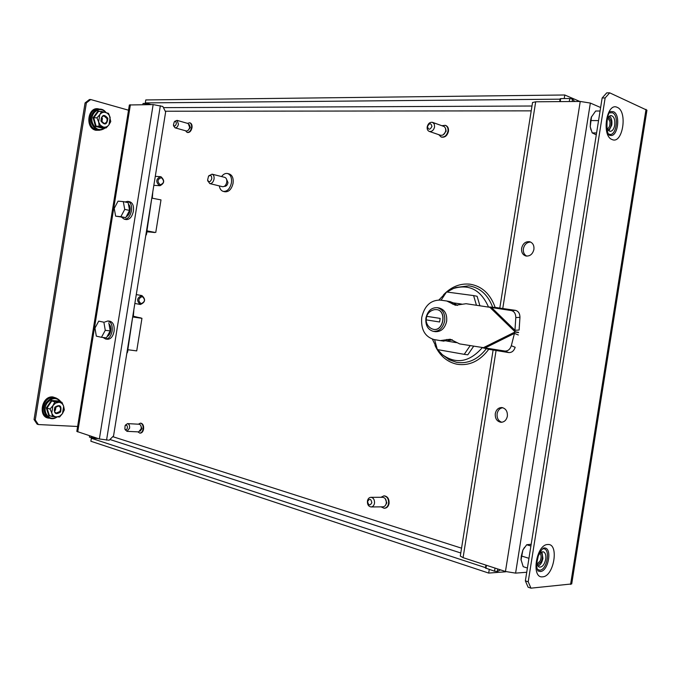 <?xml version="1.0" encoding="UTF-8"?>
<svg xmlns="http://www.w3.org/2000/svg" width="681" height="681" viewBox="0 0 681 681"><rect width="100%" height="100%" fill="white"/><g stroke="black" fill="none" stroke-linecap="round" stroke-linejoin="round"><path stroke-width="1.02" d="M482.208 347.744C469.43 362.181 456.142 364.497 442.344 354.69L437.628 349.617M437.176 349.004L432.375 339.147M157.924 199.303L160.035 199.712M154.791 232.34L146.917 231.838M132.676 316.971L127.832 349.736L136.719 350.902L141.954 318.316L133.34 316.222M133.127 350.434L135.757 350.775M142.874 104.661L143.07 103.452L144.908 103.435L148.977 104.619M95.919 437.849L91.135 437.653L89.39 437.074L89.594 435.789M91.135 437.653L91.339 436.359M144.713 104.653L144.908 103.435M112.254 437.176L111.267 438.155M505.642 571.802L488.694 573.079L90.879 441.245L91.356 438.275L98.073 438.555M485.51 567.656L91.356 438.275M488.694 573.079L489.239 569.614M498.313 569.163L497.7 569.205M579.812 101.46L564.779 94.991L564.243 98.404M151.131 104.602L145.317 102.908L145.794 99.945L564.779 94.991M145.317 102.908L560.08 99.179M438.913 299.989L446.072 292.66M446.923 292.03L453.393 288.523C469.141 283.773 480.82 289.876 488.43 306.833M221.563 176.558C223.402 174.106 225.411 173.093 227.582 173.527C230.68 174.736 231.966 177.835 231.438 182.831C229.999 188.765 227.275 191.625 223.274 191.395C221.155 190.765 219.835 188.943 219.316 185.913M227.582 173.527L229.216 173.944C232.315 175.153 233.6 178.243 233.081 183.24C231.642 189.165 228.927 192.016 224.917 191.787L223.274 191.395M226.237 178.55L227.999 182.619C227.377 185.198 226.186 186.441 224.441 186.339L224.364 186.313M208.846 175.851L212.029 174.166C213.647 174.796 214.319 176.43 214.038 179.069C213.281 182.202 211.859 183.708 209.774 183.589L207.705 180.618M212.029 174.166L224.747 177.349C226.364 177.979 227.037 179.597 226.764 182.21C226.015 185.317 224.594 186.807 222.5 186.688L209.774 183.589M211.782 178.703C210.429 182.159 209.033 182.602 207.611 180.031L208.497 176.319C210.616 174.702 211.714 175.494 211.782 178.703M380.917 497.3L383.888 495.87C387.242 496.483 388.8 499.011 388.579 503.455C387.94 506.434 386.45 508.035 384.11 508.264L381.079 506.86M384.135 495.879L384.373 495.87C387.727 496.483 389.285 499.011 389.055 503.455C388.425 506.434 386.936 508.035 384.595 508.256L384.356 508.247M385.25 498.679L386.799 502.918L385.369 505.438M374.507 503.208C374.014 505.523 372.865 506.775 371.06 506.945C368.464 506.477 367.255 504.51 367.434 501.046C367.927 498.713 369.085 497.47 370.907 497.309C373.486 497.777 374.686 499.752 374.507 503.208M370.907 497.309L382.688 497.3C385.267 497.768 386.467 499.718 386.297 503.14C385.804 505.438 384.663 506.664 382.858 506.843L371.06 506.945M371.843 502.782C369.851 505.974 368.43 505.54 367.604 501.48C369.587 498.288 371.009 498.722 371.843 502.782M442.003 125.687L445.314 125.33C447.417 126.283 448.311 128.241 447.987 131.212C446.804 135.545 444.506 137.468 441.109 136.975L438.76 134.659M445.536 125.423L445.774 125.491C447.877 126.436 448.77 128.403 448.447 131.373C447.264 135.706 444.965 137.622 441.569 137.128L441.348 137.043M445.587 128.403L446.14 131.186L443.288 134.761M434.597 126.93C433.669 130.301 431.899 131.799 429.277 131.424C427.634 130.692 426.944 129.169 427.2 126.845C428.119 123.465 429.898 121.967 432.529 122.359L434.274 124.044L434.597 126.93M432.529 122.359L444.276 126.572L445.553 128.3L445.732 130.795C444.812 134.14 443.05 135.613 440.437 135.238L429.277 131.424M431.933 126.504C429.873 130.105 428.392 130.088 427.498 126.453C429.549 122.861 431.022 122.878 431.933 126.504M138.354 424.195L140.405 423.156C142.474 423.693 143.376 425.651 143.095 429.047C142.55 431.626 141.444 432.98 139.775 433.099L137.86 431.856M140.644 423.182L140.882 423.182C142.959 423.718 143.853 425.676 143.58 429.064C143.036 431.652 141.929 432.997 140.252 433.125L140.014 433.099M140.533 425.106L141.937 428.69L140.141 431.175M125.508 425.072L127.517 423.616C129.109 424.033 129.799 425.557 129.577 428.187L127.024 431.337L125.21 429.694M127.517 423.616L139.128 424.237C140.72 424.646 141.41 426.161 141.197 428.775L138.643 431.899L127.024 431.337M127.432 427.847C126.768 429.881 125.917 430.23 124.87 428.902L125.074 425.829C126.547 424.569 127.338 425.242 127.432 427.847M187.471 123.346L189.676 122.776C191.199 123.414 191.821 125.032 191.531 127.619C190.723 130.948 189.241 132.54 187.096 132.386L185.487 130.743M189.905 122.852L190.135 122.912C191.667 123.55 192.28 125.168 191.991 127.756C191.182 131.075 189.701 132.667 187.564 132.514L187.335 132.437M189.403 124.717L190.314 127.602L187.837 130.582M174.804 121.346L177.034 120.367L178.456 124.129C177.826 126.709 176.685 127.951 175.043 127.832L173.604 125.823M177.034 120.367L188.22 123.559L189.65 127.287C189.02 129.85 187.888 131.067 186.236 130.956L175.043 127.832M176.302 123.789C175.392 126.24 174.438 126.632 173.434 124.972L174.225 121.993C175.63 121.065 176.319 121.661 176.302 123.789M101.75 122.018L101.682 117.37M55.893 406.591L54.412 411.035M76.825 431.413L99.366 438.973L153.148 104.585L129.364 104.976L76.825 431.388M34.05 419.547L35.267 419.947L38.332 424.544L37.114 424.135L34.05 419.547L85.074 102.916L89.407 99.545L90.701 99.528L128.522 110.203M90.701 99.528L86.359 102.899L85.074 102.916M35.267 419.947L86.359 102.899M77.617 426.485L38.332 424.544M153.148 104.585L162.836 106.466L165.636 111.982L113.557 435.883L109.164 440.241L99.366 438.973M54.454 411.188L55.442 410.149L56.021 406.497M60.583 411.996C61.852 405.672 59.945 404.071 54.855 407.212C53.595 413.571 55.502 415.163 60.583 411.996M55.05 407.527L58.626 405.97C60.694 407.093 61.086 408.94 59.817 411.511L56.208 413.069C54.157 411.937 53.773 410.09 55.05 407.527M50.632 415.997L48.862 415.878L46.325 407.953L51.347 400.496L58.83 400.99L61.962 402.369L63.656 406.285L64.337 409.885L62.473 413.588L59.613 416.985L52.463 416.585L51.756 412.967L50.045 409.026L46.998 408.072L49.415 415.614L52.463 416.585M58.907 401.441L51.773 400.973L54.829 401.901L52.939 405.612L50.045 409.026M51.347 400.496L51.773 400.973L46.998 408.072L46.325 407.953M54.829 401.901L61.962 402.369M62.473 413.588L59.792 416.134L56.549 416.942C54.225 416.721 52.624 415.393 51.756 412.967L52.939 405.612L55.646 403.067L58.907 402.284C61.222 402.531 62.805 403.867 63.656 406.285L62.473 413.588M48.862 415.878L49.415 415.614M141.954 318.316L133.093 317.031M133.314 316.444L141.027 317.959M132.718 316.691L133.28 316.656M127.032 352.077L127.594 352.034L127.96 349.753M141.095 303.7C145.121 301.845 145.504 299.47 142.244 296.558C138.209 298.406 137.826 300.789 141.095 303.7M141.835 295.571L141.912 295.58C145.904 299.265 145.393 302.236 140.405 304.484L140.286 304.467C136.328 300.755 136.847 297.784 141.835 295.571M151.786 198.111L146.951 230.859L154.791 232.374M155.762 232.451L160.997 199.899L152.203 198.197M146.951 231.659L154.757 232.544M146.994 231.378L146.475 231.148M145.998 234.111L146.526 234.281L147.002 231.293M160.214 184.798C164.181 183.266 164.564 180.891 161.363 177.664C157.379 179.188 156.996 181.572 160.214 184.798M160.946 176.737C164.87 180.371 164.547 183.359 159.975 185.717L159.507 185.649C155.574 182.048 155.881 179.052 160.435 176.668L160.946 176.737M105.274 330.319L101.46 337.299L96.319 336.142L94.965 328.089L98.728 321.134L103.887 322.215L105.274 330.319L110.194 330.906L106.389 337.861L101.46 337.299M103.887 322.215L98.728 321.134M108.807 322.828L110.194 330.906M104.823 322.002L107.913 320.964L109.862 321.211C113.208 322.249 114.612 325.646 114.067 331.392C112.944 336.525 110.782 339.147 107.581 339.257L105.632 339.036L103.027 337.478M107.913 320.964C111.258 322.002 112.654 325.399 112.118 331.153C110.994 336.303 108.832 338.925 105.632 339.036M108.994 323.926C110.535 325.424 111.105 327.731 110.714 330.855C110.143 333.826 108.934 335.724 107.104 336.542M455.189 304.118L457.504 305.369M452.38 339.887L448.617 340.543M476.402 305.148L473.601 295.588L446.523 291.979L441.084 300.21M434.597 339.649L437.338 349.566L464.238 354.333L470.137 345.693M479.867 305.633L477.117 296.278L473.601 295.588M464.238 354.333L467.787 354.827L473.627 346.288M455.24 341.751L454.099 342.288L446.813 341.053M453.35 302.875L460.228 303.845L460.943 304.501M456.508 342.645L454.099 342.288M461.982 304.169L460.228 303.845M511.312 310.545L515.466 310.357C518.411 311.166 519.901 313.49 519.952 317.346L519.118 330.03L514.964 330.294L515.798 317.567C515.747 313.703 514.249 311.362 511.312 310.545L466.093 303.709L455.419 305.267L446.796 301.019L440.343 300.108C430.715 299.98 424.51 305.76 421.743 317.431C420.739 329.383 424.842 336.755 434.052 339.555L440.301 340.611L450.184 339.223L459.684 343.914L504.859 351.047C507.915 351.158 510.06 349.387 511.312 345.727L514.47 333.384L518.326 334.975M489.06 349.344L508.741 352.579L504.859 351.047M511.312 345.727L515.185 347.284C513.942 350.928 511.797 352.698 508.741 352.579M489.162 349.387L485.281 347.863L514.47 333.384L514.989 331.741L514.964 330.294L491.682 307.684L495.836 307.506L515.466 310.357M489.086 349.353L483.016 347.88L514.947 332.022L518.547 332.626M518.59 332.345L514.989 331.741L489.528 306.986L495.47 307.523M443.68 340.364L447.349 340.909L451.988 339.717M447.349 340.909L440.462 340.636M450.107 301.64L453.41 302.917L449.758 302.245M457.283 305.386L453.41 302.917M437.355 307.684L439.322 308.033C444.778 309.693 447.221 314.111 446.651 321.287C444.923 328.395 441.16 331.851 435.372 331.673L433.405 331.366C427.821 329.749 425.319 325.314 425.906 318.053C427.651 310.876 431.465 307.42 437.355 307.684C442.82 309.344 445.263 313.771 444.684 320.964C442.956 328.08 439.194 331.545 433.405 331.366M431.55 328.693L433.525 329.357C443.442 331.443 446.872 310.868 436.853 309.625L434.733 309.608M433.525 329.357L433.686 329.383C443.569 331.46 447 310.894 436.981 309.651L436.913 309.634M426.161 319.874L426.646 316.316L440.173 318.402L439.603 321.985L426.085 319.866C426.315 323.85 428.179 326.812 431.686 328.761M440.173 318.402L426.732 316.342M500.526 569.878L497.343 571.478L494.534 571.206L485.451 568.005M101.844 122.154L102.405 118.554L101.775 117.226M100.941 121.073C104.78 125.662 107.087 124.759 107.87 118.366C104.048 113.753 101.741 114.655 100.941 121.073M106.985 118.588C107.385 121.397 106.449 123.023 104.167 123.457L101.222 120.843C100.814 118.034 101.741 116.408 104.014 115.966L106.985 118.588M97.97 111.037L98.413 111.454L93.757 117.813L96.055 126.053L102.959 127.883L102.754 128.292L95.502 126.377L93.084 117.719L97.97 111.037L99.596 111.454M98.413 111.454L101.614 111.446L108.509 113.352L110.16 117.464L108.986 124.751L106.159 127.934L99.247 126.104L98.626 121.976L96.949 117.83L99.809 114.638L101.614 111.446M93.084 117.719L96.949 117.83M110.765 121.567L109.326 115.464L107.692 113.506L105.589 112.399C103.316 111.871 101.392 112.62 99.809 114.638L98.626 121.976L100.396 125.253L103.24 127.024C105.504 127.526 107.428 126.768 108.986 124.751L110.765 121.567M102.959 127.883L106.159 127.934M95.502 126.377L99.247 126.104M574.755 101.495L572.5 99.128L569.759 98.507L560.71 98.592L560.14 98.788L559.688 101.605M502.757 407.706C499.752 408.208 497.862 410.226 497.113 413.759C496.764 418.108 498.322 420.943 501.786 422.271M495.291 413.605C494.993 418.5 496.858 421.394 500.867 422.28C504.28 422.203 506.443 420.177 507.362 416.21C507.651 411.35 505.821 408.464 501.854 407.544C498.407 407.587 496.219 409.613 495.291 413.605M541.914 551.925L542.919 558.343C542.093 562.463 540.476 565.077 538.067 566.192M537.922 556.692C539.514 553.1 541.361 551.491 543.481 551.874C545.455 552.81 546.213 555.262 545.736 559.212C544.459 564.677 542.323 567.307 539.309 567.111C537.369 566.183 536.619 563.774 537.062 559.867M526.771 256.124C524.14 254.703 523.008 252.234 523.391 248.718C524.438 244.411 526.839 242.189 530.601 242.053M533.913 249.442C532.644 254.217 529.963 256.397 525.86 255.988C522.668 254.856 521.254 252.276 521.62 248.267C522.889 243.457 525.596 241.287 529.741 241.738C532.882 242.896 534.27 245.458 533.913 249.442M608.908 130.778L611.785 125.083C612.279 120.877 611.538 117.873 609.563 116.051M606.575 125.219C607.035 129.015 608.303 131.05 610.389 131.305C612.525 131.024 613.973 128.956 614.73 125.108C615.207 119.481 613.973 116.298 611.027 115.549C608.95 115.821 607.52 117.839 606.737 121.584M496.211 349.642L463.08 557.662L505.455 571.487L515.594 573.121L526.736 572.261M600.633 107.521L590.35 103.069L580.238 101.452L535.692 101.784L502.638 309.285M530.959 588.163L528.115 587.218L525.366 580.859L528.209 581.787L530.959 588.163L571.708 583.94L646.941 110.194L609.699 92.837L605.137 97.953L528.209 581.787M605.137 97.953L602.149 97.979L525.366 580.859M602.149 97.979L606.711 92.871L609.699 92.837M463.08 557.662L460.296 556.054M532.542 102.516L535.692 101.784M540.952 552.427C542.766 554.479 542.859 557.569 541.242 561.697L537.505 565.213L541.284 561.706C542.919 557.543 542.808 554.445 540.969 552.419M539.956 553.304C541.412 555.049 541.472 557.603 540.144 560.974L537.096 563.902M527.409 568.039L523.204 566.694L520.982 559.518L521.323 555.943L528.184 558.079M530.908 546.026L526.694 544.749L522.897 549.993L521.323 555.943M531.189 544.238L526.694 544.749M524.54 547.286L522.897 549.993L521.025 560.08M608.159 130.028C610.499 128.666 611.538 125.789 611.283 121.371L608.746 116.791L611.232 121.371C611.487 125.747 610.465 128.632 608.15 130.011M607.963 117.941L609.963 121.712C610.185 125.278 609.35 127.67 607.469 128.871M600.072 111.012L595.662 111.02L591.312 117.183L590.563 120.554L597.748 120.597M596.59 132.948L592.189 132.889L590.214 126.717L590.563 120.554M592.189 132.889L596.284 134.864M591.534 116.638L590.214 126.717L590.989 129.994M114.229 208.403L118.043 201.15L123.295 201.61L124.734 209.399L120.869 216.677L115.625 216.149L114.229 208.403M124.734 209.399L129.577 210.412L128.139 202.649L123.295 201.61M129.577 210.412L125.721 217.665L120.869 216.677M125.721 217.665L115.625 216.149M121.652 217.248L124.231 219.188C127.756 219.265 130.173 216.456 131.476 210.787C132.029 205.602 130.812 202.453 127.841 201.346L124.929 201.959M124.231 219.188L126.155 219.58C129.679 219.648 132.097 216.856 133.408 211.187C133.953 206.011 132.735 202.87 129.765 201.763L127.841 201.346M126.232 216.711C128.173 215.766 129.45 213.74 130.054 210.65C130.437 207.662 129.892 205.5 128.42 204.164M492.755 307.471C488.056 294.864 480.088 287.646 468.86 285.824L455.836 287.51L453.393 288.523M435.031 345.505C439.858 355.865 447.221 362.122 457.138 364.275C469.379 366.055 479.935 361.049 488.796 349.242M495.198 307.531C490.354 293.92 481.927 286.131 469.907 284.173C460.033 283.228 451.231 286.778 443.493 294.839M442.344 354.69L449.281 359.798L456.653 362.36C468.119 364.037 478.071 359.423 486.489 348.519M461.548 548.179L112.774 436.666M165.253 111.233L531.214 110.858M109.913 439.5L460.782 552.989M531.98 106.015L163.431 107.641M97.119 129.731L96.234 129.56C87.202 127.756 87.696 110.05 96.821 109.564M99.579 130.241L95.774 130.267C84.427 127.858 88.045 105.41 99.196 109.062L99.264 109.088M53.816 397.849L53.041 397.747C43.831 396.563 38.783 413.725 47.406 416.993M56.319 398.104L52.82 396.938C41.286 395.593 37.659 418.091 49.398 418.185L49.602 418.194M77.728 431.916L130.386 104.755M106.559 440.13L160.341 105.734M60.762 402.003C56.608 397.134 52.096 397.457 47.227 402.973C41.328 411.018 48.972 422.152 56.676 416.951M132.94 315.354L133.272 316.691L132.727 316.674M151.897 197.439L152.306 198.214M519.952 317.346L515.798 317.567M452.397 304.024L456.04 304.696M446.745 339.47L450.413 340.015M497.343 571.478L497.743 568.975M494.534 571.206L495.027 568.09M485.936 568.371L486.43 565.281M105.623 112.408C99.911 105.18 89.33 113.301 92.369 122.716C95.28 129.518 99.469 131.254 104.942 127.909M572.125 101.512L572.5 99.128M569.273 101.537L569.759 98.507M560.233 101.605L560.71 98.592M537.207 569.265L539.727 570.201C547.328 570.099 550.852 547.89 543.132 548.801L542.714 548.843M538.177 571.001L540.305 571.521C548.401 571.444 552.563 547.89 544.477 547.95L544.417 547.95C543.106 547.737 541.106 550.214 538.407 555.381L536.56 564.166C536.194 565.068 537.76 571.589 538.177 571.001M542.638 576.816C554.045 576.577 559.339 543.225 547.771 544.519C536.262 544.264 530.797 578.637 542.638 576.816M609.699 112.859L612.432 112.774C619.591 115.344 616.075 137.485 609.044 134.097L608.754 133.961M613.394 111.693C620.97 114.391 617.761 137.817 610.15 135.349L610.082 135.323C605.503 136.294 606.099 111.122 611.129 111.505L613.394 111.693M612.134 139.554C601.17 136.021 606.609 101.775 617.25 107.377C627.959 111.335 622.681 144.568 612.134 139.554M580.238 101.452L505.455 571.487M646.031 109.343L570.584 584.426M590.35 103.069L515.594 573.121M207.611 180.031L207.782 181.052M208.497 176.319L209.11 175.494M384.11 508.264L384.595 508.256M383.888 495.87L384.373 495.87M441.109 136.975L441.569 137.128M445.314 125.33L445.774 125.491M139.775 433.099L140.252 433.125M124.87 428.902L125.321 429.941M125.074 425.829L125.653 424.833M140.405 423.156L140.882 423.182M187.096 132.386L187.564 132.514M173.434 124.972L173.664 126.096M174.225 121.993L174.983 121.141M189.676 122.776L190.135 122.912M57.068 416.968C48.785 423.216 39.804 411.213 46.257 402.539C51.722 396.504 56.685 396.368 61.128 402.113M126.811 353.43L127.585 352.043M133.408 315.541L133.876 309.489M136.277 294.592L141.912 295.58M134.847 303.462L140.286 304.467M153.838 185.343L159.975 185.717M145.751 235.66L146.526 234.281M152.34 197.813L152.799 191.829M155.285 176.353L160.435 176.668M440.301 340.611L443.978 341.155M446.796 301.019L450.447 301.692M434.887 309.591C430.877 310.315 428.136 312.553 426.646 316.316M485.451 568.022L485.911 565.111M105.325 127.917C99.298 132.012 94.633 130.318 91.322 122.844C87.943 112.646 100.064 104.116 105.998 112.518M460.288 556.096L493.112 350.025M499.794 308.076L532.551 102.465M529.946 552.053L527.894 564.983M599.612 113.948L597.56 126.836"/></g></svg>
